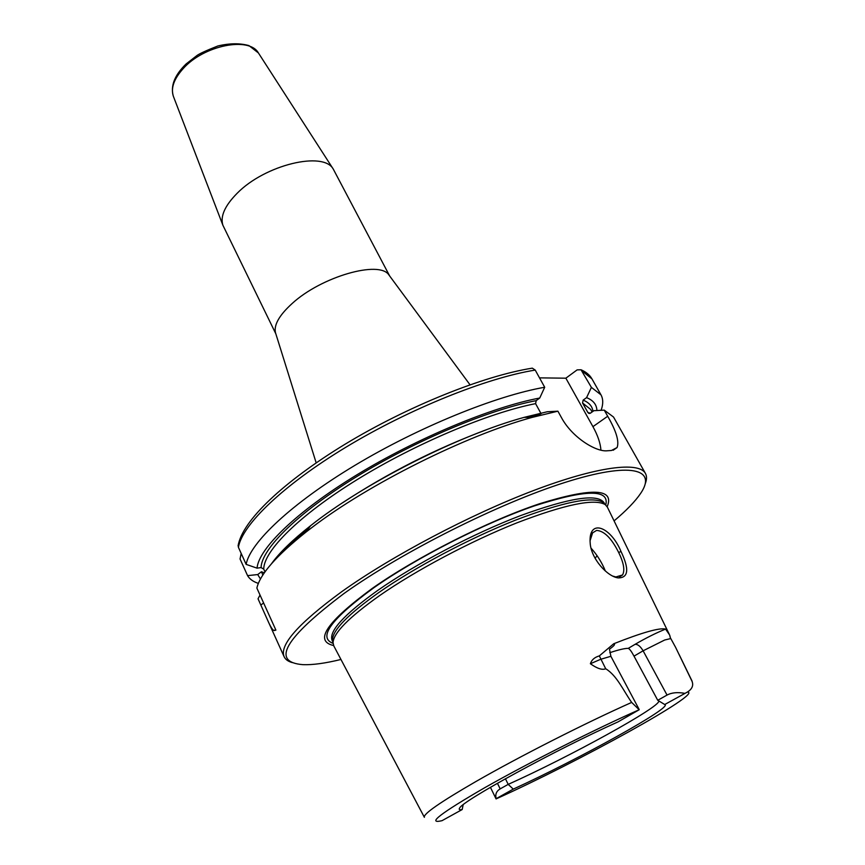 <?xml version="1.0" encoding="UTF-8"?>
<svg xmlns="http://www.w3.org/2000/svg" width="865" height="865" viewBox="0 0 865 865"><rect width="100%" height="100%" fill="white"/><g stroke="black" fill="none" stroke-linecap="round" stroke-linejoin="round"><path stroke-width="1.3" d="M275.849 333.847L222.878 225.214C220.121 216.315 224.9 205.643 237.226 193.209C265.079 164.739 323.64 150.791 333.317 169.183L389.715 276.065M275.751 333.566L275.438 332.549C273.816 324.818 279.352 315.174 292.056 303.593C321.261 276.627 379.551 259.997 388.915 274.973L389.531 275.816M539.511 377.864L565.861 378.189L577.128 369.885L581.021 369.766L591.401 387.39L586.578 397.641L583.14 400.117L582.545 402.982L587.897 412.54L590.438 413.156L593.898 410.691L604.246 410.14L613.523 417.027L645.42 473.404C646.901 476.107 646.869 479.48 645.322 483.535M684.734 693.341C677.565 692.022 671.673 692.595 667.045 695.071L657.746 700.293L664.731 704.521L687.351 692.087C704.153 692.487 577.885 762.087 496.067 798.914L496.121 798.892M657.746 700.293L634.013 656.146L643.106 650.804L667.045 695.071M675.554 647.247L691.903 681.025C693.752 685.329 692.238 689.016 687.351 692.087M639.181 709.754L618.086 721.853C556.044 749.609 462.061 801.055 459.65 808.051C458.591 809.532 459.434 810.029 462.191 809.543L441.993 820.69C426.218 824.313 440.555 813.262 485.006 787.561C528.829 762.671 595.542 729.011 639.181 709.754L631.666 702.423C623.146 690.324 617.015 675.652 605.705 668.753C602.278 670.234 597.174 668.569 590.384 663.736L600.699 659.281L610.885 656.297L639.116 709.387M463.132 804.785L462.191 809.543M500.175 788.88C496.391 791.14 495.05 794.405 496.175 798.665L513.269 789.118L508.198 784.371L500.175 788.88L497.429 783.268M505.43 778.749L508.198 784.371C569.105 757.059 660.676 706.781 658.838 700.942M590.038 540.798L592.612 532.84L596.591 530.418C604.159 530.883 611.523 538.225 618.659 552.465C623.762 562.899 625.06 570.403 622.541 574.966L615.88 576.966L612.917 576.133M621.027 551.524C610.571 526.234 588.07 517.962 590.2 543.328C591.217 558.758 607.273 576.555 618.118 577.896C628.466 577.971 629.428 569.181 621.027 551.524L618.659 552.465M424.304 817.176L333.836 645.993L333.047 642.727C333.468 633.018 348.973 617.318 379.551 595.628C415.946 570.273 470.668 541.22 516.859 522.86C565.04 504.392 594.504 498.316 605.251 504.619L607.414 507.204L669.196 634.121M609.468 649.183C614.258 645.766 615.664 643.96 613.696 643.765L599.326 655.897C594.579 657.281 591.595 659.898 590.384 663.736M613.696 643.765C642.306 632.466 659.595 627.568 665.585 629.093C656.016 632.975 645.831 638.056 635.051 644.349L628.282 648.361C624.822 648.296 618.659 649.745 609.782 652.697M670.472 638.348L669.607 634.964L665.585 629.093M605.37 571.051C601.932 562.553 597.164 554.93 591.098 548.205M271.534 563.688C279.427 552.692 292.424 540.052 310.535 525.758L305.994 532.083C276.357 555.698 259.976 574.36 256.873 588.081L275.903 630.12L274.173 630.563C272.691 630.282 270.431 626.682 267.426 619.751L258.04 598.807L260.019 595.034M264.312 572.868L261.468 571.743L257.716 574.565L247.574 575.636L240.048 558.974L241.184 553.438M238.264 544.777L238.416 547.318L246.136 564.369L257.046 568.154L261.068 567.581L263.738 569.116L265.004 571.884M604.246 410.14L607.695 416.249C616.248 431.029 619.383 441.464 617.08 447.551L611.458 450.492L607.317 450.773C596.169 452.146 572.133 437.549 561.45 417.6L557.903 411.178L547.264 411.751L524.201 417.352L531.997 417.427L557.903 411.178M305.994 532.083L311.616 527.758C367.917 484.476 465.986 435.419 531.997 417.427M292.359 662.622C288.164 661.476 285.418 659.498 284.12 656.708C279.233 645.041 298.468 623.341 341.848 591.606C391.64 556.076 469.998 514.686 533.564 490.542C597.261 466.343 638.986 461.359 645.42 473.404M260.473 579.02L257.716 574.565M258.376 583.388C253.25 581.712 249.65 579.128 247.574 575.636M565.861 378.189L592.936 426.65C597.758 435.355 600.418 443.194 600.937 450.157M540.787 413.135L535.586 403.641L536.203 400.636L539.738 398.03L544.701 387.261L535.219 370.079L532.31 368.155L530.926 368.382M591.401 387.39L600.97 394.829C603.262 399.025 603.305 404.193 601.099 410.313M246.136 564.369C250.017 542.777 291.408 503.473 355.061 465.273C418.628 427.115 496.034 395.683 544.701 387.261M586.578 397.641C593.293 400.344 596.731 404.636 596.893 410.529M628.282 648.361C629.558 648.815 631.472 651.41 634.013 656.146M513.269 789.118C579.02 759.092 673.878 706.651 664.731 704.521M333.598 645.528C313.768 641.052 326.624 622.032 372.155 588.481C416.779 557.038 488.249 520.871 539.63 503.722C592.352 487.449 614.864 488.444 607.165 506.717M340.961 659.465C325.348 663.293 312.687 665.023 302.999 664.666C270.745 662.158 284.477 638.392 344.194 593.358C402.344 551.838 499.127 503.257 564.986 482.443C631.169 461.413 657.281 469.003 640.662 493.364C635.224 501.386 626.368 510.555 614.074 520.892M310.535 525.758C363.03 483.805 459.369 434.922 524.201 417.352M257.046 568.154C258.667 548.626 296.544 511.583 356.953 474.788C417.265 438.014 492.163 406.918 539.738 398.03M332.949 642.165L332.506 639.624C332.917 629.893 348.303 614.226 378.675 592.622C414.822 567.386 469.176 538.517 515.086 520.308C562.974 502.003 592.309 496.023 603.067 502.36L604.83 504.198M173.53 96.729L173.303 96.123C170.719 88.025 173.995 78.866 183.142 68.649C203.686 45.326 249.207 36.308 258.408 52.949L258.743 53.468M635.051 644.349C637.7 644.111 640.381 646.263 643.106 650.804L664.709 640.003L670.775 638.554M424.369 817.317C422.953 814.149 440.199 802.19 476.096 781.419C519.292 756.594 585.81 722.816 631.666 702.423M595.098 558.293L597.088 555.676M263.62 602.991L260.852 605.024M262.841 575.052L261.468 571.743M592.936 426.65L607.695 416.249M582.177 371.042L591.941 378.87C589.735 374.999 586.102 371.961 581.021 369.766M238.416 547.318C241.962 525.098 282.866 485.319 346.108 447.097C409.275 408.907 486.454 377.908 535.219 370.079M583.14 400.117C589.097 402.549 592.363 406.301 592.936 411.383M582.545 402.982L590.687 409.469L592.093 411.978M587.897 412.54L589.908 413.416M599.326 655.897L605.705 668.753M670.397 637.765L669.77 635.364M333.057 643.365C317.596 637.527 331.144 619.005 373.734 587.822C416.443 557.752 484.108 523.217 534.289 505.928C585.994 489.287 609.814 488.974 605.738 505.009M296.771 539.533L306.934 530.775M283.342 551.448C290.078 543.869 298.89 535.64 309.8 526.774M342.897 502.587C387.974 472.971 435.787 448.719 486.314 429.818M525.466 417.363L541.09 413.686M263.738 569.116C263.717 550.94 299.149 515.378 357.353 479.491C415.47 443.626 488.725 412.778 535.586 403.641M261.068 567.581C261.544 548.94 297.722 512.869 356.585 476.702C415.362 440.545 489.114 409.653 536.203 400.636M332.949 642.198L332.138 640.446C328.559 631.45 343.729 614.799 377.637 590.471C415.503 563.969 473.36 533.608 520.46 515.648C569.484 497.775 597.315 493.407 603.943 502.554L604.862 504.219M222.878 225.214L173.303 96.123C170.394 85.819 174.665 75.093 186.116 63.945L196.712 55.717C198.993 53.879 206.043 50.635 217.861 45.975C229.636 43.207 240.005 43.088 248.969 45.607L258.408 52.949L333.317 169.183M275.438 332.549L316.168 462.84M388.915 274.973L470.009 384.774M670.753 638.5L675.587 647.312M490.423 787.301L496.067 798.903M615.88 576.966L618.118 577.896M692.151 681.285L679.079 654.427M622.486 575.03L619.308 577.02M275.632 629.525L274.173 630.563M284.12 656.708L267.426 619.74M613.123 450.276L617.08 447.551M238.07 545.923C242.157 520.773 283.223 481.881 345.384 444.026C407.653 406.345 483.492 375.853 532.31 368.155M600.97 394.829L591.941 378.87M589.206 413.47L588.492 413.2M609.63 649.939L610.885 656.297M540.365 415.168L530.796 417.417M332.506 639.624L333.047 642.727M603.067 502.36L605.251 504.619"/></g></svg>
